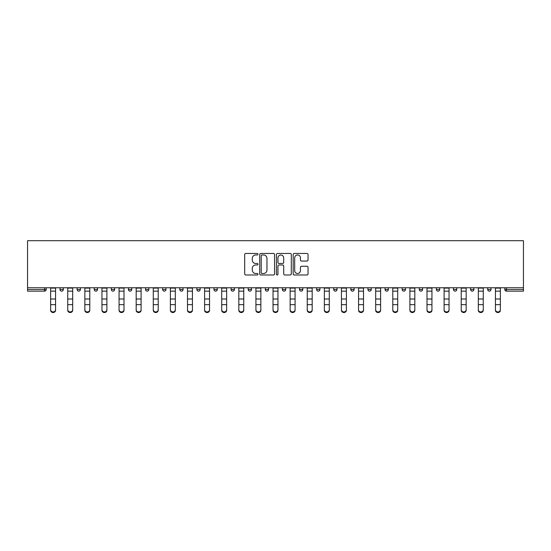 <?xml version="1.0" encoding="UTF-8"?>
<svg xmlns="http://www.w3.org/2000/svg" width="551" height="551" viewBox="0 0 551 551"><rect width="100%" height="100%" fill="white"/><g stroke="black" fill="none" stroke-linecap="round" stroke-linejoin="round"><path stroke-width="0.83" d="M257.958 254.218A0.751 0.751 0 0 0 257.2 253.46L245.767 253.46A1.074 1.074 0 0 0 244.685 254.541L244.685 273.916A1.074 1.074 0 0 0 245.767 274.99L257.2 274.99A0.751 0.751 0 0 0 257.958 274.24A0.751 0.751 0 0 0 257.2 273.482L255.719 273.482A3.444 3.444 0 0 1 252.275 270.038L252.275 268.427A3.444 3.444 0 0 1 255.719 264.983L257.2 264.983A0.751 0.751 0 0 0 257.958 264.225A0.751 0.751 0 0 0 257.2 263.474L255.719 263.474A3.444 3.444 0 0 1 252.275 260.031L252.275 258.412A3.444 3.444 0 0 1 255.719 254.968L257.2 254.968A0.751 0.751 0 0 0 257.958 254.218M306.955 261.05A1.074 1.074 0 0 0 308.037 259.976L308.037 254.541A1.074 1.074 0 0 0 306.955 253.46L294.255 253.46A1.074 1.074 0 0 0 293.18 254.541L293.18 273.916A1.074 1.074 0 0 0 294.255 274.99L306.955 274.99A1.074 1.074 0 0 0 308.037 273.916L308.037 267.352A1.074 1.074 0 0 0 306.955 266.271L301.521 266.271A1.074 1.074 0 0 0 300.447 267.352L300.447 270.603A2.879 2.879 0 0 1 297.568 273.482A2.879 2.879 0 0 1 294.689 270.603L294.689 257.847A2.879 2.879 0 0 1 297.568 254.968A2.879 2.879 0 0 1 300.447 257.847L300.447 259.976A1.074 1.074 0 0 0 301.521 261.05L306.955 261.05M523.45 287.753L27.55 287.753L27.55 240.704L523.45 240.704L523.45 291.148L506.452 291.148A1.646 1.646 0 0 1 504.806 289.502L504.806 287.753L504.806 289.502L523.45 289.502M274.556 254.541A1.074 1.074 0 0 0 273.482 253.46L260.781 253.46A1.074 1.074 0 0 0 259.7 254.541L259.7 273.916A1.074 1.074 0 0 0 260.781 274.99L273.482 274.99A1.074 1.074 0 0 0 274.556 273.916L274.556 254.541M277.518 253.46L290.219 253.46A1.074 1.074 0 0 1 291.3 254.541L291.3 273.916A1.074 1.074 0 0 1 290.219 274.99L284.784 274.99A1.074 1.074 0 0 1 283.71 273.916L283.71 266.057A1.074 1.074 0 0 0 282.629 264.983L279.026 264.983A1.074 1.074 0 0 0 277.952 266.057L277.952 274.24A0.751 0.751 0 0 1 277.194 274.99A0.751 0.751 0 0 1 276.444 274.24L276.444 254.541A1.074 1.074 0 0 1 277.518 253.46M44.548 291.148A1.646 1.646 0 0 0 46.194 289.502L44.548 289.502L44.548 291.148A1.646 1.646 0 0 0 46.194 289.502L46.194 287.753L46.194 289.502A1.646 1.646 0 0 1 44.548 291.148L27.55 291.148L27.55 289.502L44.548 289.502L44.548 287.753M27.55 287.753L27.55 289.502M60.011 287.753L60.011 289.502L60.011 287.753M61.657 291.148A1.646 1.646 0 0 1 60.011 289.502A1.646 1.646 0 0 0 61.657 291.148A1.646 1.646 0 0 0 63.303 289.502L63.303 287.753L63.303 289.502A1.646 1.646 0 0 1 61.657 291.148A1.646 1.646 0 0 1 60.011 289.502L63.303 289.502A1.646 1.646 0 0 1 61.657 291.148M77.119 287.753L77.119 289.502L77.119 287.753M80.405 287.753L80.405 289.502L80.405 287.753M94.228 287.753L94.228 289.502L94.228 287.753M97.513 287.753L97.513 289.502A1.646 1.646 0 0 1 95.874 291.148A1.646 1.646 0 0 1 94.228 289.502A1.646 1.646 0 0 0 95.874 291.148A1.646 1.646 0 0 0 97.513 289.502A1.646 1.646 0 0 1 95.874 291.148A1.646 1.646 0 0 1 94.228 289.502L97.513 289.502M111.336 287.753L111.336 289.502L111.336 287.753M114.622 287.753L114.622 289.502L114.622 287.753M128.438 287.753L128.438 289.502L128.438 287.753M131.73 287.753L131.73 289.502L131.73 287.753M148.839 287.753L148.839 289.502L145.547 289.502A1.646 1.646 0 0 0 147.193 291.148A1.646 1.646 0 0 1 145.547 289.502L145.547 287.753M162.655 287.753L162.655 289.502L162.655 287.753M165.947 287.753L165.947 289.502L165.947 287.753M179.764 287.753L179.764 289.502L179.764 287.753M183.056 287.753L183.056 289.502L183.056 287.753M196.872 287.753L196.872 289.502L196.872 287.753M200.158 287.753L200.158 289.502A1.646 1.646 0 0 1 198.518 291.148A1.646 1.646 0 0 1 196.872 289.502L200.158 289.502A1.646 1.646 0 0 1 198.518 291.148M213.981 287.753L213.981 289.502L213.981 287.753M217.266 287.753L217.266 289.502L217.266 287.753M231.089 287.753L231.089 289.502L231.089 287.753M234.375 287.753L234.375 289.502A1.646 1.646 0 0 1 232.729 291.148A1.646 1.646 0 0 1 231.089 289.502L234.375 289.502A1.646 1.646 0 0 1 232.729 291.148M248.191 287.753L248.191 289.502L248.191 287.753M251.483 287.753L251.483 289.502L251.483 287.753M265.3 287.753L265.3 289.502L265.3 287.753M268.592 287.753L268.592 289.502L268.592 287.753M285.7 287.753L285.7 289.502A1.646 1.646 0 0 1 284.054 291.148A1.646 1.646 0 0 1 282.408 289.502L282.408 287.753M302.809 287.753L302.809 289.502A1.646 1.646 0 0 1 301.163 291.148A1.646 1.646 0 0 1 299.517 289.502L299.517 287.753M319.911 287.753L319.911 289.502A1.646 1.646 0 0 1 318.271 291.148A1.646 1.646 0 0 1 316.625 289.502L316.625 287.753M337.019 287.753L337.019 289.502A1.646 1.646 0 0 1 335.373 291.148A1.646 1.646 0 0 1 333.734 289.502L333.734 287.753M352.482 291.148A1.646 1.646 0 0 0 354.128 289.502L354.128 287.753L354.128 289.502A1.646 1.646 0 0 1 352.482 291.148A1.646 1.646 0 0 1 350.842 289.502L350.842 287.753M371.236 287.753L371.236 289.502A1.646 1.646 0 0 1 369.59 291.148A1.646 1.646 0 0 1 367.944 289.502L367.944 287.753M385.053 287.753L385.053 289.502L385.053 287.753M388.345 287.753L388.345 289.502A1.646 1.646 0 0 1 386.699 291.148A1.646 1.646 0 0 1 385.053 289.502L388.345 289.502A1.646 1.646 0 0 1 386.699 291.148M403.807 291.148A1.646 1.646 0 0 0 405.453 289.502L405.453 287.753L405.453 289.502A1.646 1.646 0 0 1 403.807 291.148A1.646 1.646 0 0 1 402.161 289.502L402.161 287.753M419.27 287.753L419.27 289.502L419.27 287.753M422.562 287.753L422.562 289.502A1.646 1.646 0 0 1 420.916 291.148A1.646 1.646 0 0 1 419.27 289.502L422.562 289.502A1.646 1.646 0 0 1 420.916 291.148A1.646 1.646 0 0 0 422.562 289.502M436.378 289.502A1.646 1.646 0 0 0 438.024 291.148A1.646 1.646 0 0 0 439.664 289.502L439.664 287.753L439.664 289.502L436.378 289.502A1.646 1.646 0 0 0 438.024 291.148A1.646 1.646 0 0 1 436.378 289.502L436.378 287.753M453.487 287.753L453.487 289.502L453.487 287.753M456.772 287.753L456.772 289.502L456.772 287.753M473.881 287.753L473.881 289.502A1.646 1.646 0 0 1 472.235 291.148A1.646 1.646 0 0 1 470.595 289.502L470.595 287.753M490.989 287.753L490.989 289.502A1.646 1.646 0 0 1 489.343 291.148A1.646 1.646 0 0 1 487.697 289.502L487.697 287.753M78.765 291.148A1.646 1.646 0 0 1 77.119 289.502A1.646 1.646 0 0 0 78.765 291.148A1.646 1.646 0 0 0 80.405 289.502A1.646 1.646 0 0 1 78.765 291.148A1.646 1.646 0 0 1 77.119 289.502L80.405 289.502A1.646 1.646 0 0 1 78.765 291.148M112.976 291.148A1.646 1.646 0 0 1 111.336 289.502A1.646 1.646 0 0 0 112.976 291.148A1.646 1.646 0 0 0 114.622 289.502A1.646 1.646 0 0 1 112.976 291.148A1.646 1.646 0 0 1 111.336 289.502L114.622 289.502A1.646 1.646 0 0 1 112.976 291.148M130.084 291.148A1.646 1.646 0 0 1 128.438 289.502A1.646 1.646 0 0 0 130.084 291.148A1.646 1.646 0 0 0 131.73 289.502A1.646 1.646 0 0 1 130.084 291.148A1.646 1.646 0 0 1 128.438 289.502L131.73 289.502A1.646 1.646 0 0 1 130.084 291.148M147.193 291.148A1.646 1.646 0 0 0 148.839 289.502A1.646 1.646 0 0 1 147.193 291.148A1.646 1.646 0 0 1 145.547 289.502M164.301 291.148A1.646 1.646 0 0 1 162.655 289.502A1.646 1.646 0 0 0 164.301 291.148A1.646 1.646 0 0 0 165.947 289.502A1.646 1.646 0 0 1 164.301 291.148A1.646 1.646 0 0 1 162.655 289.502L165.947 289.502A1.646 1.646 0 0 1 164.301 291.148M181.41 291.148A1.646 1.646 0 0 1 179.764 289.502L183.056 289.502A1.646 1.646 0 0 1 181.41 291.148A1.646 1.646 0 0 0 183.056 289.502M215.627 291.148A1.646 1.646 0 0 1 213.981 289.502A1.646 1.646 0 0 0 215.627 291.148A1.646 1.646 0 0 0 217.266 289.502A1.646 1.646 0 0 1 215.627 291.148A1.646 1.646 0 0 1 213.981 289.502L217.266 289.502M249.837 291.148A1.646 1.646 0 0 1 248.191 289.502L251.483 289.502A1.646 1.646 0 0 1 249.837 291.148A1.646 1.646 0 0 0 251.483 289.502M266.946 291.148A1.646 1.646 0 0 1 265.3 289.502A1.646 1.646 0 0 0 266.946 291.148A1.646 1.646 0 0 0 268.592 289.502A1.646 1.646 0 0 1 266.946 291.148A1.646 1.646 0 0 1 265.3 289.502L268.592 289.502A1.646 1.646 0 0 1 266.946 291.148M455.126 291.148A1.646 1.646 0 0 1 453.487 289.502L456.772 289.502A1.646 1.646 0 0 1 455.126 291.148A1.646 1.646 0 0 0 456.772 289.502A1.646 1.646 0 0 1 455.126 291.148M261.966 254.968A0.751 0.751 0 0 0 261.208 255.726L261.208 272.731A0.751 0.751 0 0 0 261.966 273.482L263.523 273.482A3.444 3.444 0 0 0 266.966 270.038L266.966 258.412A3.444 3.444 0 0 0 263.523 254.968L261.966 254.968M283.71 257.902A2.879 2.879 0 0 0 280.831 255.023A2.879 2.879 0 0 0 277.952 257.902L277.952 262.4A1.074 1.074 0 0 0 279.026 263.474L282.629 263.474A1.074 1.074 0 0 0 283.71 262.4L283.71 257.902M50.637 305.261L50.637 309.696A2.466 2.238 0 0 0 55.568 309.696L55.568 310.296A2.466 2.238 180 0 1 50.637 310.296M55.568 305.261L55.568 310.296M55.568 309.696L55.568 287.753M50.637 309.696L50.637 287.753M67.739 305.261L67.739 309.696A2.466 2.238 0 0 0 70.211 311.935A2.466 2.238 0 0 0 72.677 309.696L72.677 310.296A2.466 2.238 180 0 1 70.211 312.534A2.466 2.238 180 0 1 67.739 310.296M72.677 305.261L72.677 310.296M84.847 305.261L84.847 309.696A2.466 2.238 0 0 0 87.32 311.935A2.466 2.238 0 0 0 89.785 309.696L89.785 310.296A2.466 2.238 180 0 1 87.32 312.534A2.466 2.238 180 0 1 84.847 310.296M89.785 305.261L89.785 310.296M101.956 305.261L101.956 309.696A2.466 2.238 0 0 0 104.421 311.935A2.466 2.238 0 0 0 106.894 309.696L106.894 310.296A2.466 2.238 180 0 1 104.421 312.534A2.466 2.238 180 0 1 101.956 310.296M106.894 305.261L106.894 310.296M119.064 305.261L119.064 309.696A2.466 2.238 0 0 0 121.53 311.935A2.466 2.238 0 0 0 124.003 309.696L124.003 310.296A2.466 2.238 180 0 1 121.53 312.534A2.466 2.238 180 0 1 119.064 310.296M124.003 305.261L124.003 310.296M136.173 305.261L136.173 309.696A2.466 2.238 0 0 0 141.104 309.696L141.104 310.296A2.466 2.238 180 0 1 136.173 310.296M141.104 305.261L141.104 310.296M72.677 309.696L72.677 287.753M67.739 309.696L67.739 287.753M89.785 309.696L89.785 287.753M84.847 309.696L84.847 287.753M106.894 309.696L106.894 287.753M101.956 309.696L101.956 287.753M124.003 309.696L124.003 287.753M119.064 309.696L119.064 287.753M141.104 309.696L141.104 287.753M136.173 309.696L136.173 287.753M153.281 305.261L153.281 309.696A2.466 2.238 0 0 0 158.213 309.696L158.213 310.296A2.466 2.238 180 0 1 153.281 310.296M158.213 305.261L158.213 310.296M158.213 309.696L158.213 287.753M153.281 309.696L153.281 287.753M170.39 305.261L170.39 309.696A2.466 2.238 0 0 0 175.321 309.696L175.321 310.296A2.466 2.238 180 0 1 170.39 310.296M175.321 305.261L175.321 310.296M175.321 309.696L175.321 287.753M170.39 309.696L170.39 287.753M187.492 305.261L187.492 309.696A2.466 2.238 0 0 0 189.964 311.935A2.466 2.238 0 0 0 192.43 309.696L192.43 310.296A2.466 2.238 180 0 1 189.964 312.534A2.466 2.238 180 0 1 187.492 310.296M192.43 305.261L192.43 310.296M192.43 309.696L192.43 287.753M187.492 309.696L187.492 287.753M204.6 305.261L204.6 309.696A2.466 2.238 0 0 0 207.073 311.935A2.466 2.238 0 0 0 209.538 309.696L209.538 310.296A2.466 2.238 180 0 1 207.073 312.534A2.466 2.238 180 0 1 204.6 310.296M209.538 305.261L209.538 310.296M209.538 309.696L209.538 287.753M204.6 309.696L204.6 287.753M221.709 305.261L221.709 309.696A2.466 2.238 0 0 0 224.174 311.935A2.466 2.238 0 0 0 226.647 309.696L226.647 310.296A2.466 2.238 180 0 1 224.174 312.534A2.466 2.238 180 0 1 221.709 310.296M226.647 305.261L226.647 310.296M226.647 309.696L226.647 287.753M221.709 309.696L221.709 287.753M238.817 305.261L238.817 309.696A2.466 2.238 0 0 0 241.283 311.935A2.466 2.238 0 0 0 243.756 309.696L243.756 310.296A2.466 2.238 180 0 1 241.283 312.534A2.466 2.238 180 0 1 238.817 310.296M243.756 305.261L243.756 310.296M243.756 309.696L243.756 287.753M238.817 309.696L238.817 287.753M255.926 305.261L255.926 309.696A2.466 2.238 0 0 0 260.857 309.696L260.857 310.296A2.466 2.238 180 0 1 255.926 310.296M260.857 305.261L260.857 310.296M260.857 309.696L260.857 287.753M255.926 309.696L255.926 287.753M273.034 305.261L273.034 309.696A2.466 2.238 0 0 0 277.966 309.696L277.966 310.296A2.466 2.238 180 0 1 273.034 310.296M277.966 305.261L277.966 310.296M277.966 309.696L277.966 287.753M273.034 309.696L273.034 287.753M290.143 305.261L290.143 309.696A2.466 2.238 0 0 0 295.074 309.696L295.074 310.296A2.466 2.238 180 0 1 290.143 310.296M295.074 305.261L295.074 310.296M295.074 309.696L295.074 287.753M290.143 309.696L290.143 287.753M307.244 305.261L307.244 309.696A2.466 2.238 0 0 0 309.717 311.935A2.466 2.238 0 0 0 312.183 309.696L312.183 310.296A2.466 2.238 180 0 1 309.717 312.534A2.466 2.238 180 0 1 307.244 310.296M312.183 305.261L312.183 310.296M312.183 309.696L312.183 287.753M307.244 309.696L307.244 287.753M324.353 305.261L324.353 309.696A2.466 2.238 0 0 0 326.826 311.935A2.466 2.238 0 0 0 329.291 309.696L329.291 310.296A2.466 2.238 180 0 1 326.826 312.534A2.466 2.238 180 0 1 324.353 310.296M329.291 305.261L329.291 310.296M329.291 309.696L329.291 287.753M324.353 309.696L324.353 287.753M341.462 305.261L341.462 309.696A2.466 2.238 0 0 0 343.927 311.935A2.466 2.238 0 0 0 346.4 309.696L346.4 310.296A2.466 2.238 180 0 1 343.927 312.534A2.466 2.238 180 0 1 341.462 310.296M346.4 305.261L346.4 310.296M346.4 309.696L346.4 287.753M341.462 309.696L341.462 287.753M358.57 305.261L358.57 309.696A2.466 2.238 0 0 0 361.036 311.935A2.466 2.238 0 0 0 363.508 309.696L363.508 310.296A2.466 2.238 180 0 1 361.036 312.534A2.466 2.238 180 0 1 358.57 310.296M363.508 305.261L363.508 310.296M363.508 309.696L363.508 287.753M358.57 309.696L358.57 287.753M375.679 305.261L375.679 309.696A2.466 2.238 0 0 0 380.61 309.696L380.61 310.296A2.466 2.238 180 0 1 375.679 310.296M380.61 305.261L380.61 310.296M380.61 309.696L380.61 287.753M375.679 309.696L375.679 287.753M392.787 305.261L392.787 309.696A2.466 2.238 0 0 0 397.719 309.696L397.719 310.296A2.466 2.238 180 0 1 392.787 310.296M397.719 305.261L397.719 310.296M397.719 309.696L397.719 287.753M392.787 309.696L392.787 287.753M409.896 305.261L409.896 309.696A2.466 2.238 0 0 0 414.827 309.696L414.827 310.296A2.466 2.238 180 0 1 409.896 310.296M414.827 305.261L414.827 310.296M414.827 309.696L414.827 287.753M409.896 309.696L409.896 287.753M426.997 305.261L426.997 309.696A2.466 2.238 0 0 0 429.47 311.935A2.466 2.238 0 0 0 431.936 309.696L431.936 310.296A2.466 2.238 180 0 1 429.47 312.534A2.466 2.238 180 0 1 426.997 310.296M431.936 305.261L431.936 310.296M431.936 309.696L431.936 287.753M426.997 309.696L426.997 287.753M444.106 305.261L444.106 309.696A2.466 2.238 0 0 0 446.579 311.935A2.466 2.238 0 0 0 449.044 309.696L449.044 310.296A2.466 2.238 180 0 1 446.579 312.534A2.466 2.238 180 0 1 444.106 310.296M449.044 305.261L449.044 310.296M449.044 309.696L449.044 287.753M444.106 309.696L444.106 287.753M461.215 305.261L461.215 309.696A2.466 2.238 0 0 0 463.68 311.935A2.466 2.238 0 0 0 466.153 309.696L466.153 310.296A2.466 2.238 180 0 1 463.68 312.534A2.466 2.238 180 0 1 461.215 310.296M466.153 305.261L466.153 310.296M466.153 309.696L466.153 287.753M461.215 309.696L461.215 287.753M478.323 305.261L478.323 309.696A2.466 2.238 0 0 0 480.789 311.935A2.466 2.238 0 0 0 483.261 309.696L483.261 310.296A2.466 2.238 180 0 1 480.789 312.534A2.466 2.238 180 0 1 478.323 310.296M483.261 305.261L483.261 310.296M483.261 309.696L483.261 287.753M478.323 309.696L478.323 287.753M495.432 305.261L495.432 309.696A2.466 2.238 0 0 0 500.363 309.696L500.363 310.296A2.466 2.238 180 0 1 495.432 310.296M500.363 305.261L500.363 310.296M500.363 309.696L500.363 287.753M495.432 309.696L495.432 287.753M506.452 287.753L506.452 291.148M284.054 291.148A1.646 1.646 0 0 0 285.7 289.502L282.408 289.502M301.163 291.148A1.646 1.646 0 0 0 302.809 289.502L299.517 289.502M318.271 291.148A1.646 1.646 0 0 0 319.911 289.502L316.625 289.502M335.373 291.148A1.646 1.646 0 0 0 337.019 289.502L333.734 289.502M354.128 289.502L350.842 289.502M369.59 291.148A1.646 1.646 0 0 0 371.236 289.502L367.944 289.502M405.453 289.502L402.161 289.502M438.024 291.148A1.646 1.646 0 0 0 439.664 289.502M472.235 291.148A1.646 1.646 0 0 0 473.881 289.502L470.595 289.502M489.343 291.148A1.646 1.646 0 0 0 490.989 289.502L487.697 289.502M50.637 299L55.568 299M50.637 304.662L55.568 304.662M50.637 291.148L55.568 291.148M50.637 288.083L55.568 288.083M67.739 299L72.677 299M67.739 304.662L72.677 304.662M67.739 291.148L72.677 291.148M67.739 288.083L72.677 288.083M84.847 299L89.785 299M84.847 304.662L89.785 304.662M84.847 291.148L89.785 291.148M84.847 288.083L89.785 288.083M101.956 299L106.894 299M101.956 304.662L106.894 304.662M101.956 291.148L106.894 291.148M101.956 288.083L106.894 288.083M119.064 299L124.003 299M119.064 304.662L124.003 304.662M119.064 291.148L124.003 291.148M119.064 288.083L124.003 288.083M136.173 299L141.104 299M136.173 304.662L141.104 304.662M136.173 291.148L141.104 291.148M136.173 288.083L141.104 288.083M153.281 299L158.213 299M153.281 304.662L158.213 304.662M153.281 291.148L158.213 291.148M153.281 288.083L158.213 288.083M170.39 299L175.321 299M170.39 304.662L175.321 304.662M170.39 291.148L175.321 291.148M170.39 288.083L175.321 288.083M187.492 299L192.43 299M187.492 304.662L192.43 304.662M187.492 291.148L192.43 291.148M187.492 288.083L192.43 288.083M204.6 299L209.538 299M204.6 304.662L209.538 304.662M204.6 291.148L209.538 291.148M204.6 288.083L209.538 288.083M221.709 299L226.647 299M221.709 304.662L226.647 304.662M221.709 291.148L226.647 291.148M221.709 288.083L226.647 288.083M238.817 299L243.756 299M238.817 304.662L243.756 304.662M238.817 291.148L243.756 291.148M238.817 288.083L243.756 288.083M255.926 299L260.857 299M255.926 304.662L260.857 304.662M255.926 291.148L260.857 291.148M255.926 288.083L260.857 288.083M273.034 299L277.966 299M273.034 304.662L277.966 304.662M273.034 291.148L277.966 291.148M273.034 288.083L277.966 288.083M290.143 299L295.074 299M290.143 304.662L295.074 304.662M290.143 291.148L295.074 291.148M290.143 288.083L295.074 288.083M307.244 299L312.183 299M307.244 304.662L312.183 304.662M307.244 291.148L312.183 291.148M307.244 288.083L312.183 288.083M324.353 299L329.291 299M324.353 304.662L329.291 304.662M324.353 291.148L329.291 291.148M324.353 288.083L329.291 288.083M341.462 299L346.4 299M341.462 304.662L346.4 304.662M341.462 291.148L346.4 291.148M341.462 288.083L346.4 288.083M358.57 299L363.508 299M358.57 304.662L363.508 304.662M358.57 291.148L363.508 291.148M358.57 288.083L363.508 288.083M375.679 299L380.61 299M375.679 304.662L380.61 304.662M375.679 291.148L380.61 291.148M375.679 288.083L380.61 288.083M392.787 299L397.719 299M392.787 304.662L397.719 304.662M392.787 291.148L397.719 291.148M392.787 288.083L397.719 288.083M409.896 299L414.827 299M409.896 304.662L414.827 304.662M409.896 291.148L414.827 291.148M409.896 288.083L414.827 288.083M426.997 299L431.936 299M426.997 304.662L431.936 304.662M426.997 291.148L431.936 291.148M426.997 288.083L431.936 288.083M444.106 299L449.044 299M444.106 304.662L449.044 304.662M444.106 291.148L449.044 291.148M444.106 288.083L449.044 288.083M461.215 299L466.153 299M461.215 304.662L466.153 304.662M461.215 291.148L466.153 291.148M461.215 288.083L466.153 288.083M478.323 299L483.261 299M478.323 304.662L483.261 304.662M478.323 291.148L483.261 291.148M478.323 288.083L483.261 288.083M495.432 299L500.363 299M495.432 304.662L500.363 304.662M495.432 291.148L500.363 291.148M495.432 288.083L500.363 288.083"/></g></svg>
